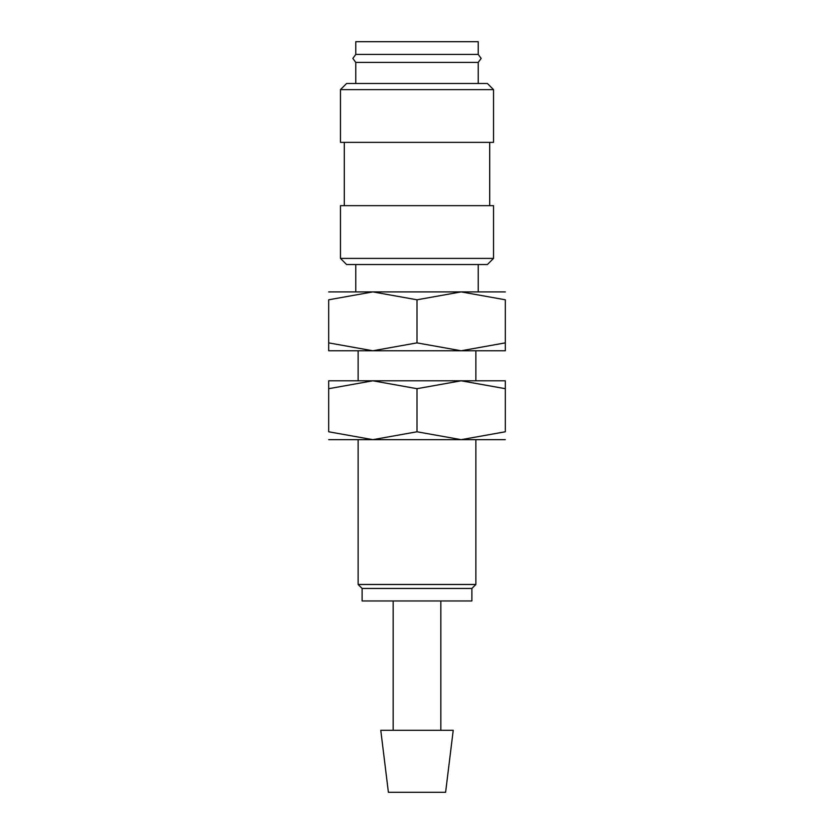 <?xml version="1.0" encoding="UTF-8"?>
<svg xmlns="http://www.w3.org/2000/svg" width="834" height="834" viewBox="0 0 834 834"><rect width="100%" height="100%" fill="white"/><g stroke="black" fill="none" stroke-linecap="round" stroke-linejoin="round"><path stroke-width="1.25" d="M355.774 62.404L352.845 58.422L355.774 54.429L478.226 54.429L481.155 58.422L478.226 62.404L355.774 62.404L355.774 83.494M417 258.404L340.47 258.404L346.59 264.524L487.41 264.524L493.53 258.404L417 258.404M493.53 258.404L493.53 205.654L340.47 205.654L340.47 258.404M417 89.624L340.47 89.624L340.47 142.364L493.53 142.364L493.53 89.624L417 89.624M493.53 89.624L487.41 83.494L346.59 83.494L340.47 89.624M417 730.313L380.773 730.313L388.394 792.3L445.606 792.3L453.227 730.313L417 730.313M417 588.46L362.112 588.46L362.112 600.97L471.888 600.97L471.888 588.46L417 588.46M475.87 439.664L475.87 584.478L358.13 584.478L362.112 588.46M505.31 350.77L461.15 350.77L417 342.878L372.85 350.77L328.69 350.77M417 350.77L372.85 350.77L328.69 342.878C328.69 353.439 328.69 353.439 328.69 342.868L328.69 299.792L372.85 291.9L417 299.792L461.15 291.9L505.31 299.792L505.31 342.878C505.31 353.439 505.31 353.439 505.31 342.868L461.15 350.77L417 350.77M505.31 291.9L328.69 291.9M355.774 54.429L355.774 41.7L478.226 41.7L478.226 54.429M505.31 299.802C505.31 289.231 505.31 289.231 505.31 299.802M328.69 299.802C328.69 289.231 328.69 289.231 328.69 299.802M417 299.792L417 342.878M505.31 439.664L461.15 439.664L417 431.783L372.85 439.664L328.69 431.783L328.69 388.686C328.69 378.125 328.69 378.125 328.69 388.696L372.85 380.794L417 388.686L461.15 380.794L505.31 388.686C505.31 378.125 505.31 378.125 505.31 388.696L505.31 431.783L461.15 439.664L328.69 439.664M505.31 380.794L328.69 380.794M505.31 431.762C505.31 442.343 505.31 442.343 505.31 431.762M328.69 431.762C328.69 442.343 328.69 442.343 328.69 431.762M417 388.686L417 431.783M344.296 142.364L344.296 205.654M393.158 600.97L393.158 730.313M358.13 350.77L358.13 380.794M358.13 439.664L358.13 584.478M355.774 264.524L355.774 291.9M478.226 264.524L478.226 291.9M475.87 350.77L475.87 380.794M471.888 588.46L475.87 584.478M440.842 600.97L440.842 730.313M478.226 62.404L478.226 83.494M489.704 142.364L489.704 205.654"/></g></svg>
